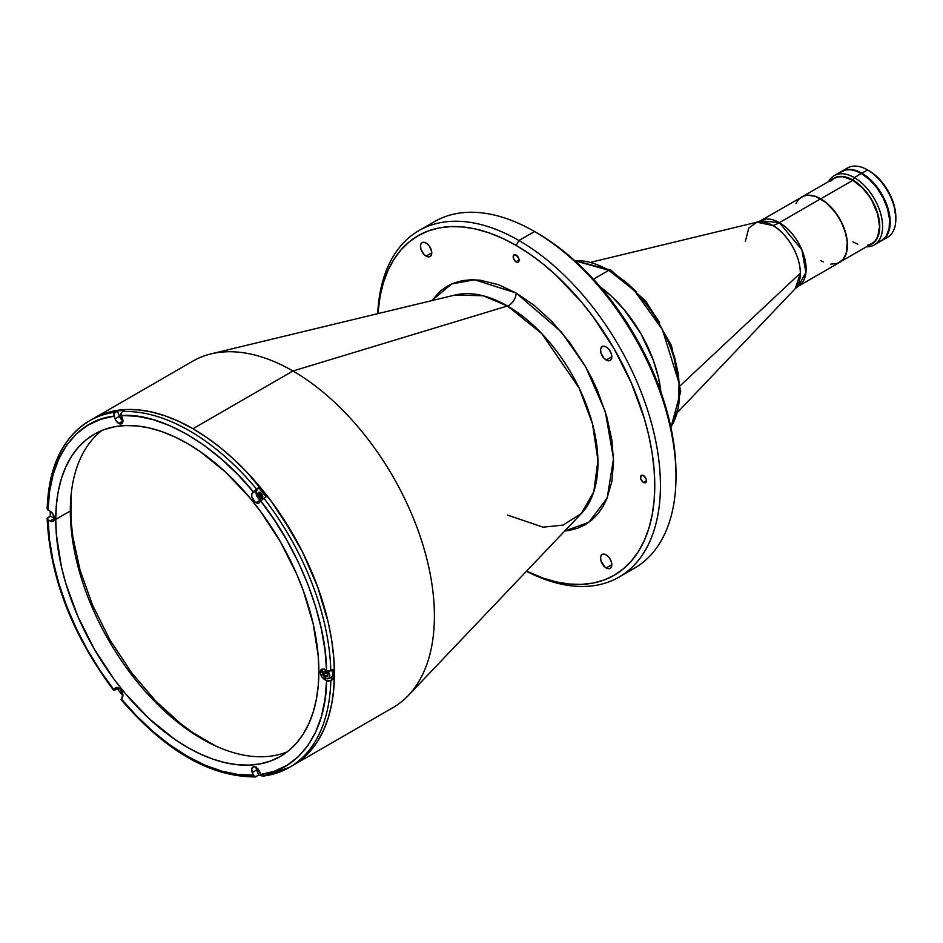 <?xml version="1.0" encoding="UTF-8"?>
<svg xmlns="http://www.w3.org/2000/svg" width="943" height="943" viewBox="0 0 943 943"><rect width="100%" height="100%" fill="white"/><g stroke="black" fill="none" stroke-linecap="round" stroke-linejoin="round"><path stroke-width="1.41" d="M71.055 495.299L71.161 521.785L72.87 537.062L80.061 570.102L92.532 605.1L109.977 639.991L131.466 672.548L155.536 700.849L180.561 723.587L192.938 732.699L215.829 746.043M678.1 411.808L795.279 288.605A38.899 22.455 -120 0 0 800.348 273.164L680.551 385.404L800.348 273.164C799.97 249.435 780.887 228.901 772.847 225.53A40.007 23.104 120 0 0 779.378 222.642L801.892 249.848L805.923 272.562L798.285 286.259L795.279 288.605L800.348 273.164A38.899 22.455 -120 0 0 772.847 225.53A38.899 22.455 -120 0 0 756.946 222.194L748.789 228.006L745.347 241.408M830.866 264.123L837.596 263.356L842.865 259.679L846.213 253.431L847.238 242.033L845.329 232.143L841.297 222.041L835.486 212.599L825.844 202.427L815.412 196.403L808.021 195.189L803.672 196.038L760.482 220.768L779.378 222.642L820.634 198.82L779.378 222.642A37.814 21.83 60 0 1 804.084 255.954A37.814 21.83 60 0 1 798.285 286.259L839.529 262.437A37.814 21.83 -120 0 0 845.329 232.143A37.814 21.83 -120 0 0 820.634 198.82A37.814 21.83 -120 0 0 801.727 196.946L798.403 199.716L795.927 203.617M756.946 222.194L760.482 220.768A37.814 21.83 60 0 1 779.378 222.642A40.007 23.104 -60 0 1 772.847 225.53L756.946 222.194L591.65 262.071M820.634 260.563L823.251 261.93M830.559 181.339L834.025 178.416L838.292 176.883L843.066 176.777L852.885 180.29L820.764 198.82A37.708 21.772 60 0 1 845.117 256.225L846.92 250.72L847.309 241.915L846.284 235.408L842.936 225.306L837.69 215.582L833.341 209.723L825.974 202.415L820.764 198.82L852.885 180.29L862.692 188.117L867.466 193.728L871.733 200.187L877.674 214.061L879.548 226.473L877.674 236.728L875.198 240.807L871.733 243.73L867.466 245.274M809.907 195.225A37.708 21.772 60 0 1 820.764 198.82L815.565 196.415L809.907 195.225M854.299 177.59L852.885 180.042A38.015 21.948 60 0 1 878.31 215.711A38.015 21.948 60 0 1 869.352 245.109L875.222 241.219L878.605 234.937L879.76 226.591L878.605 216.914L875.222 206.741L869.929 196.934L860.688 185.877L852.885 180.042L854.299 177.59A40.007 23.104 60 0 1 880.432 212.847A40.007 23.104 60 0 1 874.302 244.909A40.007 23.104 60 0 1 866.464 246.783A40.007 23.104 -120 0 0 881.894 218.988A40.007 23.104 -120 0 0 854.299 177.59L861.372 173.512L854.299 177.59A40.007 23.104 -120 0 0 828.756 181.457A40.007 23.104 60 0 1 834.284 175.61A40.007 23.104 60 0 1 854.299 177.59M874.302 244.909L881.375 240.83A40.007 23.104 -120 0 0 887.504 208.768A40.007 23.104 -120 0 0 861.372 173.512L869.576 179.653L877.084 188.093L883.237 198.077L887.504 208.768L889.52 219.236L889.119 228.571L886.314 235.986L883.237 239.534L879.312 241.797M839.494 172.828L845.647 169.94L850.539 169.74L855.843 170.954L861.372 173.512A40.007 23.104 -120 0 0 841.356 171.52L834.284 175.61M831.643 179.795A38.015 21.948 60 0 1 852.885 180.042L845.081 176.871L840.213 176.388L835.828 177.237L831.643 179.795M857.729 244.154L852.885 241.868M881.905 240.524A40.007 23.104 60 0 1 881.634 240.665L886.856 235.679L889.65 228.265L890.051 218.917L888.035 208.462L883.768 197.771L877.615 187.787L870.118 179.347L861.902 173.206L867.56 169.929L861.902 173.206A40.007 23.104 60 0 1 888.035 208.462A40.007 23.104 60 0 1 881.905 240.524L887.563 237.259A40.007 23.104 -120 0 0 893.693 205.197A40.007 23.104 -120 0 0 867.56 169.929L874.22 174.372L879.253 179.052L887.976 190.816L893.799 204.242L895.85 217.303A38.015 21.948 -120 0 0 868.975 170.754L867.56 169.929A40.007 23.104 60 0 1 895.85 218.941A40.007 23.104 60 0 1 884.534 238.544M861.902 173.206L856.385 170.636L851.069 169.434L846.177 169.634L841.627 171.378A40.007 23.104 60 0 1 841.899 171.213A40.007 23.104 60 0 1 861.902 173.206M844.928 169.929A40.007 23.104 60 0 1 867.56 169.929A40.007 23.104 -120 0 0 847.557 167.948L841.899 171.213M574.546 260.492L610.828 270.111A3.996 2.31 120 0 0 608.824 270.311L593.418 279.199L608.824 270.311L634.297 290.491L662.363 329.531L679.078 383.129L678.182 408.071L670.838 427.061A100.029 57.747 -120 0 0 608.824 270.311A100.029 57.747 -120 0 0 574.817 260.739L608.824 270.311A3.996 2.31 -60 0 1 610.828 270.111A3.996 2.31 -60 0 1 611.653 271.938M600.278 286.92A100.029 57.747 60 0 1 660.902 391.923A100.029 57.747 -120 0 0 600.278 286.92L611.335 296.078L624.148 309.61L640.816 333.504L653.181 359.896L658.485 377.754L660.902 391.923L658.485 377.754L653.181 359.896L640.816 333.504L624.148 309.61L611.335 296.078L600.278 286.92M679.549 389.553L678.418 374.63L674.787 357.939L668.481 340.258M659.664 322.624L648.808 306.169M636.643 291.882L624.007 280.389M47.657 507.841L48.034 507.582A200.057 115.506 60 0 1 89.396 420.861A200.057 115.506 60 0 1 115.046 412.232L117.309 410.924A200.057 115.506 60 0 1 124.665 410.264L122.401 411.572A200.057 115.506 60 0 1 256.449 488.969L258.712 487.661A200.057 115.506 60 0 1 266.067 496.808L263.804 498.116A200.057 115.506 60 0 1 330.828 670.85L333.091 669.542A200.057 115.506 60 0 1 333.15 674.481L334.423 673.75L333.739 689.368L331.7 704.044L328.329 717.647L323.649 730.035L317.72 741.104L310.577 750.734L302.314 758.832L292.99 765.327L392.972 707.604A200.057 115.506 -120 0 0 423.643 547.294A200.057 115.506 -120 0 0 292.943 371L507.44 305.98A10.008 5.776 120 0 0 516.139 293.014L561.297 331.901L585.733 366.968L605.265 411.537L613.516 458.663L607.186 498.045L588.845 522.316L564.716 531.027L569.442 530.414L577.54 528.257L585.025 524.791L591.768 520.041L597.673 514.112L602.671 507.11L606.714 499.177L611.924 481.26L613.551 461.728L611.924 440.322L606.714 416.382L597.673 391.015L591.768 378.261L585.025 365.719L569.442 342.12L551.997 321.61L533.868 305.119L516.139 293.014A10.008 5.776 -60 0 1 507.44 305.98L292.943 371L192.961 428.735A200.057 115.506 60 0 1 323.649 605.017A200.057 115.506 60 0 1 292.99 765.327L302.314 758.832L310.577 750.734L317.72 741.104L323.649 730.035L328.329 717.647L331.7 704.044L333.739 689.368L334.423 673.75L333.739 657.342L331.7 640.309L328.329 622.816L323.649 605.017L317.72 587.1L302.314 551.584L292.99 534.327L271.549 501.629L247.101 472.419L234.029 459.477L220.556 447.807L206.823 437.528L192.961 428.735L292.943 371A200.057 115.506 60 0 1 418.609 531.899A200.057 115.506 60 0 1 408.354 695.451L581.289 513.605L593.784 491.763L597.945 460.443L592.522 423.961L579.132 388.08L541.824 333.681L507.44 305.98A128.024 73.919 -120 0 0 455.08 295.018L483.028 295.76L507.44 305.98A128.024 73.919 -120 0 1 587.854 408.956A128.024 73.919 -120 0 1 581.289 513.605L563.042 525.11L543.109 527.184L507.44 515.055M427.026 226.638A200.057 115.506 60 0 1 534.528 231.53A200.057 115.506 60 0 1 534.54 231.53A200.057 115.506 60 0 1 675.99 476.545A200.057 115.506 60 0 1 626.482 572.095A200.057 115.506 -120 0 0 634.556 568.122A200.057 115.506 -120 0 0 665.228 407.824A200.057 115.506 -120 0 0 534.528 231.53L518.968 240.512A200.057 115.506 60 0 1 649.668 416.806A200.057 115.506 60 0 1 618.997 577.116A200.057 115.506 60 0 1 526.442 571.281A200.057 115.506 -120 0 0 660.383 481.189A200.057 115.506 -120 0 0 518.968 240.512L516.139 245.416A196.05 113.195 60 0 1 654.678 479.445A196.05 113.195 60 0 1 526.571 571.14L543.192 578.106L556.382 581.914L569.195 584.012L581.489 584.401L593.159 583.057L604.086 580.004L614.176 575.277L623.311 568.912L631.409 560.979L638.399 551.537L644.222 540.693L648.808 528.551L652.108 515.22L654.112 500.839L654.772 485.527L654.112 469.449L652.108 452.758L648.808 435.619L644.222 418.173L631.409 383.106L614.176 348.898L593.159 316.86L581.489 302.043L556.382 275.533L543.192 264.099L529.73 254.032L516.139 245.416L518.968 240.512A200.057 115.506 -120 0 0 377.707 313.677A200.057 115.506 60 0 1 418.94 230.599A200.057 115.506 60 0 1 518.968 240.512L534.528 231.53A200.057 115.506 -120 0 0 434.511 221.617L418.94 230.599M537.357 233.157L534.54 231.53L537.357 233.157A196.05 113.195 -120 0 1 537.369 233.157A196.05 113.195 -120 0 1 675.99 473.28L675.329 457.202L673.326 440.511L670.025 423.36L665.44 405.926L652.627 370.858L635.393 336.639L614.376 304.601L590.412 275.981L577.599 263.286L564.409 251.852L550.948 241.773L537.357 233.157M606.172 567.957A8.004 4.621 60 0 1 600.939 560.896A8.004 4.621 60 0 1 602.164 554.484A8.004 4.621 60 0 1 606.172 554.885L603.025 554.166L601.457 555.073L600.62 556.936L600.939 560.896L605.064 567.191L609.308 568.664L610.875 567.769L611.83 564.68L606.172 567.957L611.83 564.68L611.394 561.934L609.308 557.796L606.172 554.885A8.004 4.621 60 0 1 611.394 561.934A8.004 4.621 60 0 1 610.168 568.346A8.004 4.621 60 0 1 606.172 567.957M426.118 256.095A8.004 4.621 60 0 1 420.884 249.046A8.004 4.621 60 0 1 422.122 242.634A8.004 4.621 60 0 1 426.118 243.023L422.971 242.316L421.415 243.211L420.566 245.086L420.884 249.046L423.949 254.351L426.118 256.095L429.265 256.814L430.821 255.907L431.776 252.83L426.118 256.095L431.776 252.83L431.67 251.486L429.265 245.946L426.118 243.023A8.004 4.621 60 0 1 431.34 250.084A8.004 4.621 60 0 1 430.114 256.496A8.004 4.621 60 0 1 426.118 256.095M606.172 360.049A8.004 4.621 60 0 1 600.939 353A8.004 4.621 60 0 1 602.164 346.588A8.004 4.621 60 0 1 606.172 346.977L604.003 346.222L601.457 347.165L600.62 349.04L600.939 353L604.003 358.305L607.268 360.556L609.308 360.756L610.875 359.861L611.83 356.784L606.172 360.049L611.83 356.784L611.394 354.026L609.308 349.9L606.172 346.977A8.004 4.621 60 0 1 611.394 354.026A8.004 4.621 60 0 1 610.168 360.438A8.004 4.621 60 0 1 606.172 360.049M643.456 482.427A4.196 2.428 60 0 1 640.71 478.726A4.196 2.428 60 0 1 641.358 475.355A4.196 2.428 60 0 1 643.456 475.567L640.992 475.661L640.71 478.726L642.878 482.026L645.106 482.804L646.426 480.706L643.456 482.427L646.426 480.706L646.203 479.268L643.456 475.567A4.196 2.428 60 0 1 646.203 479.268A4.196 2.428 60 0 1 645.554 482.627A4.196 2.428 60 0 1 643.456 482.427M516.139 261.906A4.196 2.428 60 0 1 513.393 258.205A4.196 2.428 60 0 1 514.041 254.846A4.196 2.428 60 0 1 516.139 255.046L513.676 255.152L513.393 258.205L515.562 261.506L517.79 262.284L519.11 260.197L516.139 261.906L519.11 260.197L518.886 258.747L516.139 255.046A4.196 2.428 60 0 1 518.886 258.747A4.196 2.428 60 0 1 518.249 262.119A4.196 2.428 60 0 1 516.139 261.906M262.826 496.631L261.565 496.513L262.578 495.935L261.565 496.513A2.499 1.438 60 0 1 259.985 494.474A2.499 1.438 60 0 1 260.15 492.435M455.08 295.018L211.138 353.861A200.057 115.506 60 0 1 292.943 371A200.057 115.506 -120 0 0 192.926 361.098L92.933 418.822A200.057 115.506 60 0 1 192.961 428.735L179.099 421.509L165.367 415.934L151.894 412.056L138.833 409.91L126.279 409.521L114.374 410.889L103.223 414.001L92.933 418.822A200.057 115.506 -120 0 0 91.188 419.871A200.057 115.506 60 0 1 92.933 418.822L103.223 414.001L114.374 410.889L126.279 409.521L138.833 409.91L151.894 412.056L165.367 415.934L179.099 421.509L192.961 428.735L206.823 437.528L220.556 447.807L234.029 459.477L247.101 472.419L271.549 501.629L282.7 517.624L302.314 551.584L310.577 569.23L317.72 587.1L328.329 622.816L331.7 640.309L333.739 657.342L334.423 673.75A200.057 115.506 -120 0 0 247.101 472.419A200.057 115.506 -120 0 0 92.933 418.822L89.396 420.861C62.745 437.234 48.671 466.537 47.15 508.784L52.443 513.405L54.246 517.566L53.091 521.326L50.91 521.408L48.034 519.841L49.543 539.926L53.138 561.297L58.855 583.528L66.635 606.125L76.312 628.545L87.652 650.281L100.335 670.838L113.985 689.84L116.814 687.471L120.056 689.097L122.932 695.074L121.341 698.987L136.511 715.843L152.778 731.296L169.834 744.887L187.303 756.239L204.772 765.056L221.829 771.15L238.096 774.498L253.266 775.146L251.675 769.405L253.113 766.871L255.353 766.989L257.793 768.863L260.622 774.498L274.272 771.256L286.955 765.339L298.294 756.699L307.972 745.465L315.752 731.851L321.469 716.22L325.064 698.999L326.573 680.657L322.164 677.274L320.361 673.113L321.516 669.365L323.697 669.282L326.573 670.85L325.064 650.764L321.469 629.394L315.752 607.162L307.972 584.566L298.294 562.146L286.955 540.41L274.272 519.852L260.622 500.851L259.584 502.313A6 3.466 60 0 1 258.912 502.937A6 3.466 60 0 1 255.907 502.643L260.292 500.108A6 3.466 -120 0 0 260.952 500.427M431.717 300.652L451.591 283.984L474.541 279.765L516.139 293.014L498.423 284.656L480.282 280.212L471.406 279.753L462.836 280.566L454.75 282.723L447.265 286.189L440.522 290.939L431.717 300.652M262.625 496.713A2.499 1.438 60 0 1 261.565 496.513L259.938 494.309L260.315 492.305M377.907 313.63L380.17 295.76L383.483 282.428L388.068 270.287L393.879 259.443L400.869 250.001L408.979 242.068L418.114 235.703L428.193 230.976L439.12 227.923L450.789 226.579L463.096 226.968L475.897 229.066L489.099 232.874L502.56 238.331L516.139 245.416A196.05 113.195 60 0 0 377.907 313.63M851.234 169.823A39.806 22.986 60 0 1 889.768 222.289L890.051 222.124A39.806 22.986 -120 0 0 874.915 184.569A39.806 22.986 -120 0 0 845.788 169.917M884.982 237.801A39.806 22.986 -120 0 0 890.051 222.124L889.768 222.289A39.806 22.986 60 0 1 887.787 233.121M259.561 771.775A3.3 1.91 60 0 1 258.087 769.217M259.408 492.199A3.3 1.91 -120 0 0 261.565 497.161L260.292 497.904A3.3 1.91 60 0 1 258.146 494.992A3.3 1.91 60 0 1 258.641 492.352A3.3 1.91 60 0 1 260.292 492.505L258.358 492.588L258.005 494.415L259.408 497.185L261.588 498.199L262.59 496.006L260.292 492.505A3.3 1.91 60 0 1 262.449 495.417A3.3 1.91 60 0 1 261.954 498.069A3.3 1.91 60 0 1 260.292 497.904L261.565 497.161A3.3 1.91 -120 0 0 262.46 497.48M122.342 418.114A3.3 1.91 60 0 1 121.199 413.305M53.739 515.727A3.3 1.91 60 0 1 52.254 513.157M122.342 692.551A3.3 1.91 60 0 1 120.869 689.993M261.4 500.58L258.17 498.222L256.201 494.108L256.201 491.574L258.712 487.661L256.626 490.631L252.241 493.165L256.626 490.631A6 3.466 -120 0 0 260.292 500.108L255.907 502.643A6 3.466 60 0 1 252.241 493.165L256.449 488.969A200.057 115.506 -120 0 0 122.401 411.572L121.211 413.246L121.341 415.533C159.956 412.492 214.65 444.07 253.266 491.704L258.712 487.661A200.057 115.506 60 0 1 266.067 496.808L260.622 500.851C298.931 548.909 326.278 619.398 326.573 670.85L330.828 670.85A200.057 115.506 -120 0 0 263.804 498.116L258.912 502.937L257.015 503.102L254.81 501.841L251.816 496.643L251.816 494.097L253.266 491.704L238.096 474.848L221.829 459.394L204.772 445.803L187.303 434.452L169.834 425.635L152.778 419.529L136.511 416.193L121.341 415.533L122.366 418.185A6 3.466 60 0 1 121.694 423.713L118.7 423.419L122.944 420.967L121.694 423.713A6 3.466 60 0 1 118.7 423.419L115.694 420.248L113.985 416.193L100.335 419.423L87.652 425.352L76.312 433.992L66.635 445.226L58.855 458.84L53.138 474.47L49.543 491.692L48.034 510.033C48.329 458.923 75.676 420.012 113.985 416.193L113.855 413.906L115.046 412.232A200.057 115.506 -120 0 0 89.007 421.085M101.844 430.503A186.054 107.419 -120 0 0 70.312 510.976L55.743 519.393A186.054 107.419 60 0 1 94.276 434.216A186.054 107.419 60 0 1 237.648 484.065A186.054 107.419 60 0 1 318.864 671.298L318.227 685.82L316.329 699.47L313.194 712.13L308.844 723.646L303.328 733.937L296.691 742.895L288.994 750.428L280.33 756.475L270.759 760.954L260.398 763.854L249.317 765.127L237.648 764.761L225.495 762.757L212.965 759.15L200.199 753.964L187.303 747.257L174.408 739.076L149.112 718.66L125.289 693.518L114.209 679.455L94.276 649.055L77.915 616.592L65.762 583.304L61.413 566.755L56.38 534.646L55.743 519.393L56.38 504.87L58.277 491.209L61.413 478.561L65.762 467.033L71.279 456.742L77.915 447.795L85.613 440.263L94.276 434.216L103.848 429.725L114.209 426.837L125.289 425.564L136.959 425.93L149.112 427.922L161.642 431.529L174.408 436.715L187.303 443.434L200.199 451.614L225.495 472.019L249.317 497.173L260.398 511.236L280.33 541.636L296.691 574.098L303.328 590.719L313.194 623.936L318.227 656.045L318.864 671.298A186.054 107.419 60 0 1 280.33 756.475A186.054 107.419 60 0 1 136.959 706.625A186.054 107.419 60 0 1 55.743 519.393L70.312 510.976A186.054 107.419 -120 0 0 146.802 693.093A186.054 107.419 -120 0 0 287.332 751.771M123.085 420.884L120.079 417.714L117.309 410.924L119.407 416.311L115.022 418.845L113.855 413.906L117.309 410.924A200.057 115.506 60 0 1 124.665 410.264L122.012 411.867L121.117 413.812L122.944 420.967L118.7 423.419A6 3.466 60 0 1 115.022 418.845L119.407 416.311A6 3.466 -120 0 0 122.944 420.802M113.855 690.547L117.309 688.814A200.057 115.506 60 0 0 122.92 695.851A200.057 115.506 60 0 1 117.309 688.814L118.075 687.742L113.855 690.547L116.578 687.482L115.022 688.378A6 3.466 60 0 1 115.694 687.753A6 3.466 60 0 1 121.282 690.559A6 3.466 60 0 1 122.366 697.525L121.399 699.694M113.749 690.323L113.985 689.84C75.676 641.782 48.329 571.293 48.034 519.841L47.15 518.615L50.297 516.08A200.057 115.506 60 0 1 50.227 511.306A200.057 115.506 60 0 0 50.297 516.08L54.329 518.414L50.297 516.08L47.374 517.955L47.374 519.275L47.15 518.615M47.209 508.466L47.657 509.774L50.085 511.224A6 3.466 60 0 1 54.01 516.516A6 3.466 60 0 1 53.091 521.326A6 3.466 60 0 1 50.085 521.019L54.329 518.567L50.085 521.019L47.374 519.275M289.843 767.142A200.057 115.506 -120 0 0 330.828 680.657L326.573 680.657L324.522 679.467L326.243 678.477L324.522 679.467A6 3.466 60 0 1 320.596 674.174A6 3.466 60 0 1 321.516 669.365A6 3.466 60 0 1 324.522 669.66L328.694 671.357L333.091 669.542A200.057 115.506 60 0 1 333.15 674.481A200.057 115.506 60 0 1 333.091 679.349L328.706 681.164L326.573 680.657C326.278 731.768 298.931 770.667 260.622 774.498L261.989 776.065L263.804 776.006A200.057 115.506 60 0 0 289.454 767.378L292.99 765.327A200.057 115.506 -120 0 0 334.423 673.75L333.15 674.481A200.057 115.506 60 0 1 333.091 679.349L330.828 680.657A200.057 115.506 60 0 1 289.454 767.378L263.097 776.254M256.06 767.354A6 3.466 -120 0 0 256.626 769.971L252.241 772.506A6 3.466 60 0 1 252.913 766.977A6 3.466 60 0 1 259.584 771.845L261.187 775.452L263.804 776.006M256.06 766.871L258.712 775.358L254.634 776.726L252.241 772.506L256.626 769.971L258.712 775.358A200.057 115.506 60 0 0 261.011 775.217A200.057 115.506 60 0 1 258.712 775.358L254.634 776.726L253.266 775.146C214.65 778.199 159.956 746.62 121.341 698.987L121.093 699.47M120.787 689.628L122.625 692.799M52.183 512.792L54.022 515.974M121.435 413.128L120.787 415.191L122.625 418.362M330.156 677.663L333.091 679.349L330.156 677.663M328.907 674.728L329.767 675.035M256.449 776.667L254.634 776.726M258.005 768.84L259.844 772.022M259.231 493.118L261.565 497.161M326.891 670.426L329.119 673.997L329.284 677.274L328.529 678.359L325.948 678.323L323.237 675.671L321.976 671.97L322.919 669.377L324.133 669.035M323.897 671.758L325.594 671.451L327.421 673.55L327.551 675.978L325.842 676.296L327.516 675.329L325.842 676.296L324.015 674.186L325.842 676.296L327.551 675.978L327.421 673.55L325.594 671.451L323.897 671.758L324.015 674.186L326.278 672.878L327.457 674.245M328.034 671.31A5.505 3.171 60 0 1 328.612 678.559A5.505 3.171 60 0 1 325.865 678.276L325.865 678.276A5.505 3.171 60 0 1 325.795 678.241M328.612 678.559L331.653 676.803A5.505 3.171 -120 0 0 331.63 670.39M321.976 671.616A5.505 3.171 60 0 1 322.977 669.106M325.264 671.51A5.505 3.171 -120 0 0 325.877 673.113M871.733 243.73L840.861 261.565M834.025 178.416L803.153 196.25M867.56 169.929L868.975 170.754M895.85 218.941L895.85 217.303M610.828 270.111L645.931 301.218L671.451 345.503L680.728 391.439L670.921 427.415M534.54 231.53L537.369 233.157M675.99 476.545L675.99 473.28M634.556 568.122L618.997 577.116M113.773 690.488C72.257 635.04 50.05 577.753 47.15 518.638M255.565 776.926C210.324 776.949 165.508 751.194 121.128 699.647"/></g></svg>
